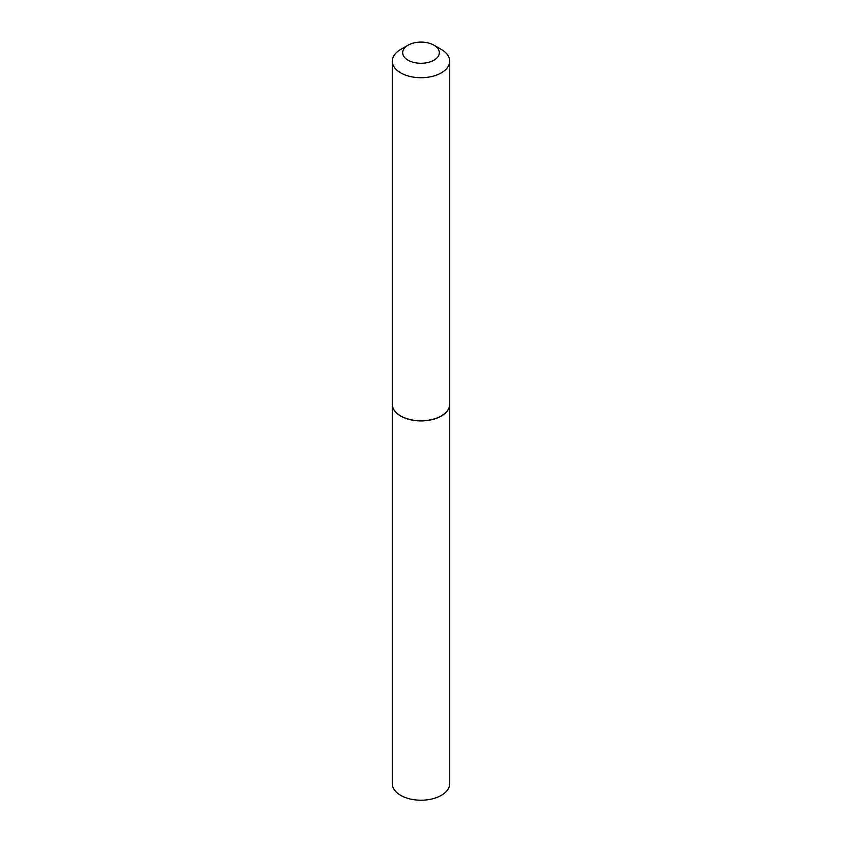 <?xml version="1.0" encoding="UTF-8"?>
<svg xmlns="http://www.w3.org/2000/svg" width="842" height="842" viewBox="0 0 842 842"><rect width="100%" height="100%" fill="white"/><g stroke="black" fill="none" stroke-linecap="round" stroke-linejoin="round"><path stroke-width="1.26" d="M392.298 404.276A28.702 16.566 0 0 0 392.298 404.349L392.298 783.649A28.702 16.566 0 0 0 410.012 798.953A28.702 16.566 0 0 0 441.292 795.364A28.702 16.566 0 0 0 449.702 783.649L449.702 404.349A28.702 16.566 0 0 0 449.702 404.276M392.298 404.349A28.702 16.566 0 0 0 410.012 419.653A28.702 16.566 0 0 0 441.292 416.064A28.702 16.566 0 0 0 449.702 404.349M408.033 60.171A18.335 10.588 0 0 0 433.967 60.171A18.335 10.588 0 0 0 433.967 45.205L441.292 49.436A28.702 16.566 0 0 1 449.702 61.15A28.702 16.566 0 0 1 431.988 76.464A28.702 16.566 0 0 1 400.708 72.865A28.702 16.566 0 0 1 392.298 61.15A28.702 16.566 0 0 1 400.708 49.436L408.033 45.205A18.335 10.588 0 0 0 408.033 60.171M441.24 415.959A28.533 16.472 0 0 1 441.176 415.99A28.533 16.472 0 0 1 400.824 415.99L400.708 415.927A28.702 16.566 0 0 0 441.292 415.927A28.702 16.566 0 0 0 449.702 404.213L449.702 61.15M392.298 61.15L392.298 404.213A28.702 16.566 0 0 0 400.708 415.927L400.824 415.99M441.292 49.436L433.967 45.205A18.335 10.588 0 0 0 408.033 45.205"/></g></svg>
